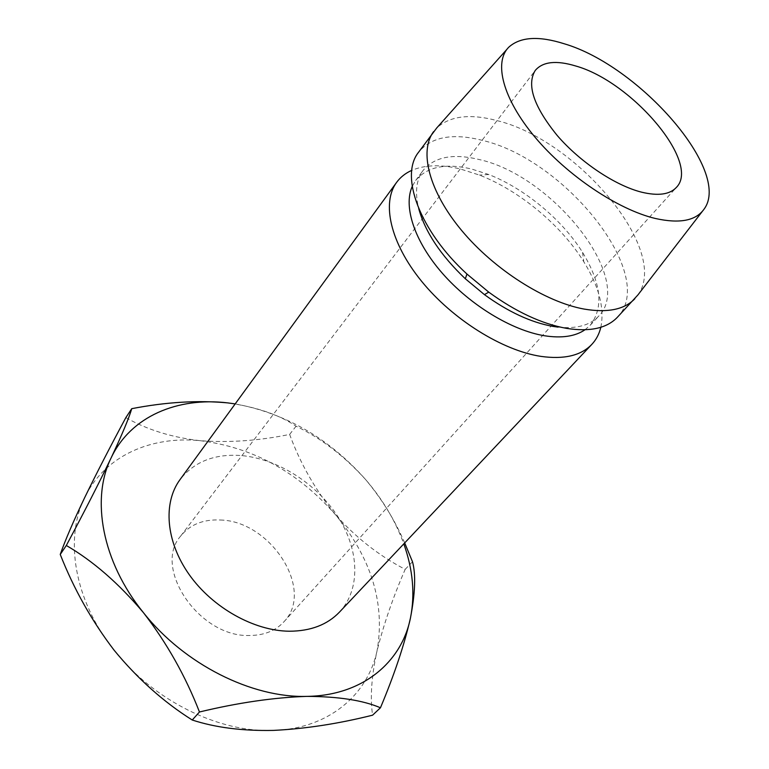 <?xml version="1.0" encoding="UTF-8"?>
<svg xmlns="http://www.w3.org/2000/svg" width="769" height="769" viewBox="0 0 769 769"><rect width="100%" height="100%" fill="white"/><g stroke="black" fill="none" stroke-linecap="round" stroke-linejoin="round"><path stroke-width="0.58" stroke-dasharray="3.85 2.88" d="M220.309 520.007C270.525 520.959 315.203 589.852 283.944 621.775C275.562 630.84 264.065 635.405 249.454 635.492C199.2 637.395 152.32 567.637 180.677 536.06C190.049 524.535 203.256 519.181 220.309 520.007M339.494 612.086C360.988 589.044 359.219 549.864 338.043 516.874C316.818 483.855 278.176 459.026 241.879 455.613C214.984 453.479 194.346 461.496 179.975 479.673M600.829 327.286C604.674 308.206 598.974 286.337 583.738 261.662C561.13 225.192 519.431 190.568 479.423 175.072L460.179 168.94C441.031 164.326 424.892 164.797 411.771 170.362M584.959 329.795L590.188 325.297C603.905 307.687 601.358 283.386 582.566 252.395C562.254 219.713 524.602 188.453 488.738 174.515L471.522 169.007C445.655 162.922 427.045 166.738 415.683 180.455L412.222 186.415M557.986 327.123C576.433 329.007 589.977 325.383 598.609 316.232C635.463 279.378 552.44 175.226 478.856 159.462C452.941 153.204 434.331 156.895 423.046 170.507C416.221 179.84 414.77 192.5 418.692 208.505M617.315 317.337C658.716 275.965 564.831 158.923 482 140.285C452.432 132.835 431.274 136.844 418.509 152.32M637.924 294.921C670.414 250.588 577.115 139.862 496.985 120.608C470.099 113.456 450.028 115.898 436.744 127.942M235.179 403.908C285.587 413.203 329.026 438.368 365.496 479.414C382.664 499.341 395.429 520.834 403.802 543.866M404.686 542.924C394.824 520.017 381.76 498.85 365.496 479.414C344.214 455.959 321.067 438.215 296.075 426.199C279.07 414.683 256.26 406.916 227.643 402.879M125.856 417.615C147.235 429.794 172.054 437.494 200.305 440.704C229.306 442.819 259.086 440.714 289.634 434.418C300.294 463.486 315.473 490.141 335.169 514.355C355.528 537.31 378.867 555.641 405.176 569.348C392.853 597.773 383.452 625.072 376.973 651.237C367.371 695.311 328.123 728.849 273.399 730.406C219.213 732.886 153.387 700.597 114.177 650.286C74.093 600.368 64.202 538.425 84.753 497.476C104.69 455.806 151.147 435.687 200.305 440.704C252.684 447.298 297.641 471.849 335.169 514.355C371.523 558.111 385.461 603.742 376.973 651.237C371.485 676.268 370.024 697.589 372.581 715.18M405.176 569.348L412.492 561.755M289.634 434.418L296.075 426.199M283.944 621.775L676.316 187.482M415.683 180.455L423.046 170.507M509.011 46.976L506.982 49.245M704.193 208.976L702.328 211.388M590.188 325.297L598.609 316.232M488.738 174.515L479.423 175.072M582.566 252.395L583.738 261.662M180.677 536.06L535.272 70.412"/><path stroke-width="1.15" d="M575.712 65.99C631.964 81.639 701.165 162.903 676.316 187.482C669.693 194.557 658.129 196.124 641.625 192.183C615.219 185.54 580.239 162.201 557.265 135.555C533.744 106.545 526.409 84.83 535.272 70.412C542.847 61.597 556.323 60.126 575.712 65.99M411.771 170.362C405.513 173.14 400.457 177.149 396.621 182.359L179.975 479.673C162.922 502.82 165.71 541.386 189.164 574.549C212.561 607.721 254.039 630.907 289.307 631.224C310.618 631.147 327.354 624.764 339.494 612.086L591.822 344.387C596.244 339.648 599.243 333.948 600.829 327.286M396.621 182.359C381.453 202.795 390.316 242.85 421.537 281.204C452.681 319.548 502.407 350.539 540.876 356.374C564.062 359.613 581.047 355.614 591.822 344.387M412.222 186.415C403.158 206.573 414.433 241.322 442.338 273.255C470.215 305.168 511.76 330.372 544.327 335.726C561.61 338.437 575.154 336.457 584.959 329.795M418.692 208.505C425.094 231.825 440.637 255.241 465.322 278.762L484.412 294.614C508.069 311.791 530.86 322.384 552.796 326.373L557.986 327.123M506.982 49.245L436.744 127.942L418.509 152.32C399.592 175.765 419.432 230.594 466.956 274.043L488.757 292.143C515.778 311.772 541.703 323.845 566.522 328.363C589.833 332.006 606.76 328.334 617.315 317.337L637.924 294.921L702.328 211.388M433.562 131.662C418.922 151.349 429.035 191.375 461.688 230.517C494.256 269.64 545.336 302.073 584.171 309.08C607.558 313.012 624.447 309.571 634.848 298.737M564.081 43.727C538.858 35.759 520.507 36.845 509.011 46.976C493.438 61.924 502.676 98.605 534.926 137.065C567.061 175.505 617.93 209.62 655.371 218.483C679.738 223.894 696.012 220.722 704.193 208.976C731.857 171.122 639.212 65.634 564.081 43.727M306.908 696.378C251.886 698.069 184.233 664.291 143.467 612.691C101.816 561.476 90.857 498.687 111.169 457.805C99.336 482.461 84.388 511.683 66.317 545.481C93.107 561.043 118.83 583.45 143.467 612.691C166.854 642.99 185.521 676.086 199.459 711.988C238.303 702.655 274.12 697.454 306.908 696.378C338.398 696.493 362.91 700.29 380.453 707.768C394.41 674.509 404.417 644.576 410.463 617.968C401.62 662.272 362.507 695.637 306.908 696.378M403.802 543.866C412.953 569.531 415.173 594.226 410.463 617.968C415.26 592.995 415.933 574.26 412.492 561.755L404.686 542.924M227.643 402.879C197.864 400.12 165.893 402.052 131.739 408.675C128.99 418.057 122.136 434.437 111.169 457.805C130.855 416.192 177.735 396.891 227.643 402.879L235.179 403.908M380.453 707.768L372.581 715.18C338.341 723.764 305.283 728.839 273.399 730.406C242.302 731.021 215.243 727.551 192.24 720.015C163.614 701.991 137.593 678.748 114.177 650.286C91.895 621.121 73.911 589.179 60.242 554.449C65.259 540.155 73.43 521.161 84.753 497.476C96.644 473.05 110.342 446.424 125.856 417.615L131.739 408.675M60.242 554.449L66.317 545.481M192.24 720.015L199.459 711.988M484.412 294.614L488.757 292.143M465.322 278.762L466.956 274.043"/></g></svg>
